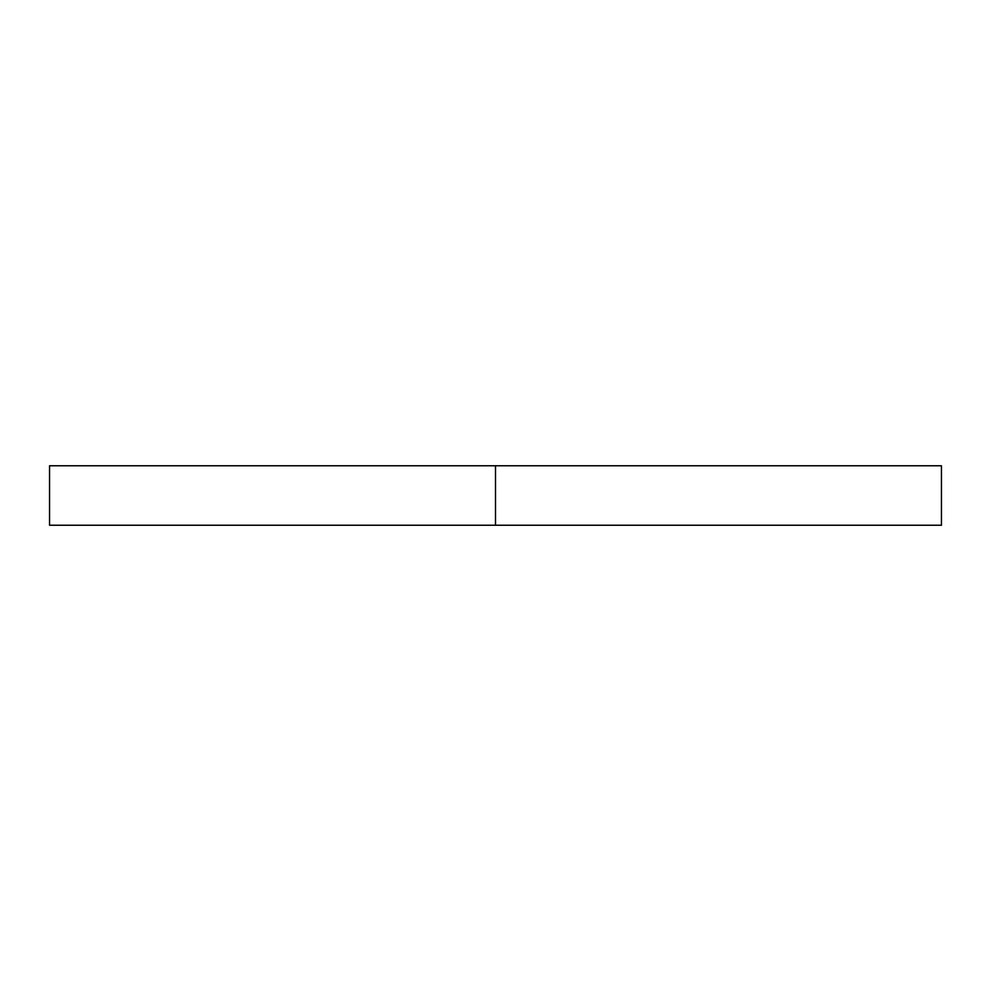 <?xml version="1.0" encoding="UTF-8"?>
<svg xmlns="http://www.w3.org/2000/svg" width="991" height="991" viewBox="0 0 991 991"><rect width="100%" height="100%" fill="white"/><g stroke="black" fill="none" stroke-linecap="round" stroke-linejoin="round"><path stroke-width="1.49" d="M941.45 465.77L49.55 465.77L495.5 465.77L495.5 525.23L49.55 525.23L941.45 525.23L941.45 465.77L495.5 465.77L495.5 525.23L941.45 525.23M49.55 525.23L49.55 465.77"/></g></svg>
